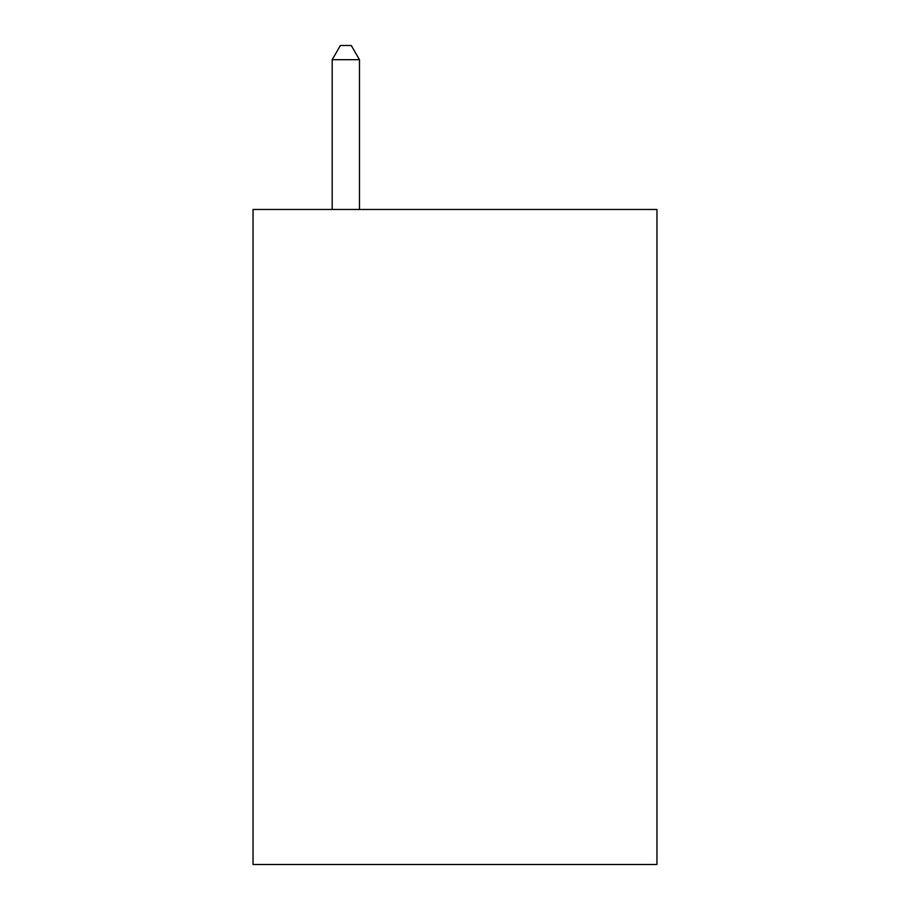 <?xml version="1.0" encoding="UTF-8"?>
<svg xmlns="http://www.w3.org/2000/svg" width="910" height="910" viewBox="0 0 910 910"><rect width="100%" height="100%" fill="white"/><g stroke="black" fill="none" stroke-linecap="round" stroke-linejoin="round"><path stroke-width="1.36" d="M656.963 209.471L656.963 864.5L253.037 864.5L253.037 209.471L656.963 209.471M359.473 209.471L359.473 59.696L332.184 59.696L332.184 209.471M332.184 59.696L340.374 45.5L351.283 45.5L359.473 59.696"/></g></svg>

